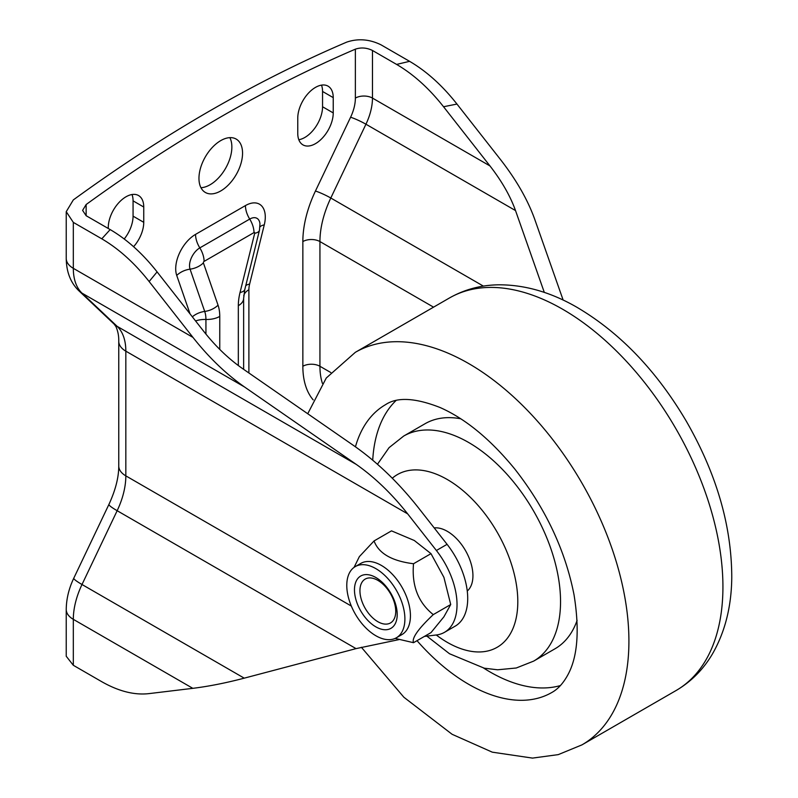 <?xml version="1.0" encoding="UTF-8"?>
<svg xmlns="http://www.w3.org/2000/svg" width="798" height="798" viewBox="0 0 798 798"><rect width="100%" height="100%" fill="white"/><g stroke="black" fill="none" stroke-linecap="round" stroke-linejoin="round"><path stroke-width="1.2" d="M298.811 139.73A25.077 14.484 120 0 0 322.552 106.752L322.552 91.461A25.077 14.484 120 0 0 321.504 85.127M297.764 118.104A25.077 14.484 -60 0 1 308.706 92.867A25.077 14.484 -60 0 1 328.038 86.144A25.077 14.484 -60 0 1 333.235 97.625L333.235 112.927A25.077 14.484 -60 0 1 322.282 138.164A25.077 14.484 -60 0 1 302.961 144.887A25.077 14.484 -60 0 1 297.764 133.396L297.764 118.104M108.279 228.487L108.279 227.5A25.077 14.484 -60 0 1 119.221 202.263A25.077 14.484 -60 0 1 138.553 195.54A25.077 14.484 -60 0 1 143.75 207.021L143.75 222.323A25.077 14.484 -60 0 1 133.585 246.702M124.219 238.981A25.077 14.484 120 0 0 133.067 216.148L133.067 200.857A25.077 14.484 120 0 0 132.019 194.522M242.552 153.186A30.823 17.795 -60 0 1 229.096 184.208A30.823 17.795 -60 0 1 205.345 192.458A30.823 17.795 -60 0 1 198.961 178.353A30.823 17.795 -60 0 1 212.418 147.331A30.823 17.795 -60 0 1 236.168 139.071A30.823 17.795 -60 0 1 242.552 153.186M200.956 187.72A30.823 17.795 120 0 0 225.485 168.498A30.823 17.795 120 0 0 229.864 137.645M86.134 204.527L82.603 210.383L86.134 215.709L86.134 204.527A1495.801 863.606 -60 0 1 355.369 49.167L355.369 98.084A33.237 19.192 -60 0 1 350.591 117.246L315.439 191.041A87.63 50.593 120 0 0 302.851 241.565L302.851 366.272A87.63 50.593 120 0 0 313.175 399.868M73.316 665.283L101.665 681.652C118.653 691.317 134.443 695.297 149.027 693.612L192.817 688.335L73.316 619.338A24.179 13.955 180 0 1 66.234 609.473L66.234 656.255L73.316 665.283L73.316 619.338A60.439 34.893 -60 0 1 82.004 584.505L117.156 510.71A60.439 34.893 120 0 0 125.835 475.867L125.835 351.16A60.439 34.893 120 0 0 117.156 326.352L82.004 293.135A60.439 34.893 -60 0 1 73.316 268.327L73.316 222.383L66.234 211.679L73.316 199.919A1495.801 863.606 -60 0 1 346.821 42.085C358.152 38.294 369.554 39.212 381.005 44.828L409.593 61.336L396.606 64.419C413.444 74.274 429.085 88.388 443.548 106.742L456.965 104.059C442.381 85.536 426.591 71.291 409.593 61.336M157.096 271.889L203.65 331.24C215.57 346.312 228.428 358.691 242.223 368.357L354.063 445.843C377.045 461.962 398.481 482.581 418.361 507.708L447.079 544.326A60.439 34.893 60 0 1 455.199 626.141L444.516 632.315A60.439 34.893 -120 0 0 436.396 550.5L407.678 513.872C391.768 493.772 374.631 477.274 356.237 464.386L244.397 386.89C226.014 374.003 208.867 357.514 192.966 337.404L149.136 281.534L157.096 271.889C142.643 253.535 127.002 239.44 110.174 229.585L101.785 238.821C118.772 248.777 134.553 263.011 149.136 281.534M86.134 215.709L110.174 229.585M322.412 383.389A75.541 43.621 -60 0 1 319.938 366.272L319.938 241.565A75.541 43.621 -60 0 1 330.801 198.014L365.943 124.219A45.326 26.174 120 0 0 372.466 98.084L372.466 50.474C366.741 47.681 361.035 47.252 355.369 49.167M544.316 292.427L515.518 210.572C510.271 195.969 501.752 181.086 489.972 165.934L443.548 106.742M372.466 50.474L396.606 64.419M456.965 104.059L500.655 159.76C516.366 179.969 527.727 199.809 534.72 219.28L563.149 300.078M73.316 222.383L101.785 238.821M424.386 636.415L436.406 634.969A60.439 34.893 -120 0 0 444.516 632.315M192.817 688.335C208.707 686.37 225.854 682.988 244.228 678.16L356.038 648.624L398.87 639.627M434.202 527.907A36.259 20.938 60 0 1 466.67 552.715A36.259 20.938 60 0 1 467.259 591.029M377.474 464.256L389.065 447.648L403.688 436.057A129.934 75.022 -120 0 1 533.633 511.079A129.934 75.022 -120 0 1 533.633 661.123L554.999 648.784A129.934 75.022 -120 0 0 577.114 620.365M460.725 418.78A129.934 75.022 -120 0 0 425.055 423.728L403.688 436.057M372.726 460.167A166.203 95.96 60 0 1 395.918 400.636M560.415 685.562A166.203 95.96 60 0 1 483.608 668.046M413.524 642.689L430.99 632.615L443.907 616.804L450.72 604.525L443.907 577.333L430.99 553.652L414.302 540.495L391.509 530.86L374.053 540.944C378.711 553.443 391.878 561.044 413.524 563.737C411.608 585.592 418.192 602.55 433.264 614.61C418.192 628.874 411.608 638.23 413.524 642.689L395.13 638.41M404.895 618.959A41.097 23.731 -120 0 0 386.96 577.602A41.097 23.731 -120 0 0 355.29 566.59A41.097 23.731 -120 0 0 355.29 614.041A41.097 23.731 -120 0 0 396.387 637.772A41.097 23.731 -120 0 0 404.895 618.959M355.29 566.59L360.826 563.398A41.097 23.731 60 0 1 392.496 574.4A41.097 23.731 60 0 1 410.431 615.757A41.097 23.731 60 0 1 401.923 634.58L396.387 637.772M354.053 567.388L359.359 556.625L374.053 540.944M450.72 604.525L433.264 614.61M430.99 553.652L413.524 563.737M377.843 621.692A25.307 14.613 60 0 1 361.304 599.388A25.307 14.613 60 0 1 365.185 579.099A25.307 14.613 60 0 1 377.843 580.355A25.307 14.613 60 0 1 394.382 602.66A25.307 14.613 60 0 1 390.501 622.939A25.307 14.613 60 0 1 377.843 621.692M375.838 626.849A30.214 17.446 -120 0 0 394.342 600.525A30.214 17.446 -120 0 0 357.334 579.158A30.214 17.446 -120 0 0 375.838 626.849M322.552 91.461L333.235 97.625M322.552 106.752L333.235 112.927M133.067 200.857L143.75 207.021M133.067 216.148L143.75 222.323M205.934 334.103L205.934 319.459A18.135 10.464 0 0 0 195.57 320.946M219.759 349.414L219.759 316.407A18.135 10.464 180 0 1 205.934 319.459A33.795 19.511 120 0 0 204.707 311.439A18.135 13.237 -19.1 0 0 192.338 316.826M219.759 316.407A47.311 27.312 120 0 0 218.044 305.185A18.135 13.237 -19.1 0 1 204.707 311.439L190.064 269.165A18.135 13.237 -19.1 0 0 176.727 275.42L190.064 313.913M218.044 305.185L203.4 262.911A18.135 13.237 -19.1 0 1 190.064 269.165A14.554 8.399 -60 0 1 199.819 247.889A18.135 10.464 60 0 1 195.55 234.383A28.07 16.199 120 0 0 176.727 275.42M203.4 262.911A1.037 0.599 -60 0 1 204.098 261.395A18.135 10.464 60 0 0 199.819 247.889L249.714 219.081A18.135 10.464 60 0 1 245.445 205.585L195.55 234.383M204.098 261.395L253.993 232.587A18.135 10.464 60 0 0 249.714 219.081A14.554 8.399 -60 0 1 259.958 223.859L259.47 230.253A18.135 6.623 -166.1 0 1 254.692 233.295L240.038 292.487A47.311 27.312 120 0 0 238.323 305.694L238.323 365.554M259.988 226.921A18.135 6.623 -166.1 0 1 264.268 224.876A28.07 16.199 120 0 0 245.445 205.585M245.754 285.694A18.135 6.623 -166.1 0 1 249.624 284.068L264.268 224.876M243.749 295.679A18.135 10.464 180 0 1 248.886 289.724A20.289 11.711 -60 0 1 249.624 284.068M248.886 372.975L248.886 289.724M259.47 230.253L244.816 289.445L243.639 298.292A18.135 10.464 180 0 1 238.323 305.694M244.816 289.445A18.135 6.623 -166.1 0 1 240.038 292.487M253.993 232.587A1.037 0.599 -60 0 1 254.692 233.295M330.781 372.526L319.938 366.272A12.09 6.982 0 0 0 302.851 366.272M433.563 307.16L319.938 241.565A12.09 6.982 0 0 0 302.851 241.565M483.389 286.113L330.801 198.014A12.09 1.347 25.5 0 0 315.439 191.041M515.518 210.572L365.943 124.219A12.09 1.347 25.5 0 0 350.591 117.246M489.972 165.934L372.466 98.084A12.09 6.982 -0 0 0 355.369 98.084M244.228 678.16L82.004 584.505A24.179 2.683 -154.5 0 1 73.795 578.171C68.877 588.485 66.354 598.919 66.234 609.473M356.038 648.624L117.156 510.71A24.179 2.683 -154.5 0 1 108.947 504.376L73.795 578.171M351.329 606.051L125.835 475.867A24.179 13.955 180 0 1 118.762 466.002C118.772 477.364 115.501 490.152 108.947 504.376M407.678 513.872L125.835 351.16A24.179 13.955 180 0 1 118.762 341.285L118.762 466.002M356.237 464.386L117.156 326.352A24.179 19.551 133.4 0 1 114.164 324.128L115.919 326.562C117.934 331.08 118.872 335.988 118.762 341.285M244.397 386.89L82.004 293.135A24.179 19.551 133.4 0 1 79.022 290.921L114.164 324.128M192.966 337.404L73.316 268.327A24.179 13.955 180 0 1 66.234 258.462C66.404 272.058 70.663 282.871 79.022 290.921M436.396 550.5L447.079 544.326M392.297 478.211A99.72 57.576 60 0 1 481.294 509.234A99.72 57.576 60 0 1 514.002 625.832A99.72 57.576 60 0 1 436.267 634.989M355.449 446.81A166.203 95.96 60 0 1 385.564 404.656C397.185 396.845 415.389 397.813 440.167 407.559C465.613 418.85 490.501 439.349 514.82 469.064C545.553 508.336 565.293 550.261 574.041 594.839C579.767 630.61 577.602 657.472 567.548 675.417C563.019 683.547 557.752 689.253 551.757 692.524A166.203 95.96 60 0 1 417.015 640.674M675.996 690.579C691.128 681.701 703.277 669.492 712.444 653.941C725.043 632.006 731.487 606.51 731.766 577.443C731.666 525.792 716.484 473.663 686.21 421.045C656.265 370.362 619.637 332.317 576.326 306.931C550.43 292.098 524.545 284.726 498.66 284.806C480.855 285.066 464.416 289.474 449.354 298.033A226.632 130.852 60 0 1 624.006 358.751A226.632 130.852 60 0 1 722.928 586.829A226.632 130.852 60 0 1 675.996 690.579L581.981 744.863A226.632 130.852 -120 0 0 628.914 641.113A226.632 130.852 -120 0 0 529.992 413.035A226.632 130.852 -120 0 0 355.339 352.317L326.262 378.023L307.729 413.743M243.639 298.292L243.639 369.334M66.234 258.462L66.234 211.679M533.633 661.123L516.276 667.996L497.603 669.791L484.256 668.185L449.503 653.742L426.86 636.116M449.354 298.033L355.339 352.317M361.364 647.258L403.878 697.243L452.107 734.29L492.276 752.165L532.505 758.1L558.271 754.619L581.981 744.863"/></g></svg>
